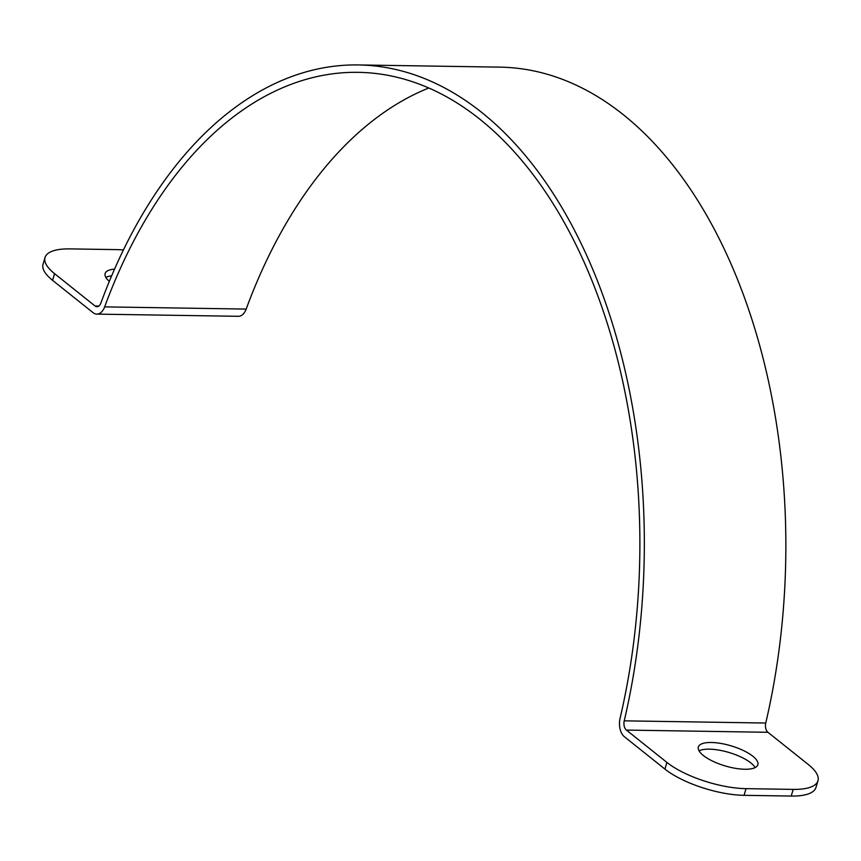 <?xml version="1.0" encoding="UTF-8"?>
<svg xmlns="http://www.w3.org/2000/svg" width="861" height="861" viewBox="0 0 861 861"><rect width="100%" height="100%" fill="white"/><g stroke="black" fill="none" stroke-linecap="round" stroke-linejoin="round"><path stroke-width="1.29" d="M755.162 767.582A31.05 10.472 16.6 0 0 729.095 752.514A31.05 10.472 16.6 0 0 699.035 750.846M744.862 769.26A31.05 10.472 -163.4 0 1 712.768 761.199A31.05 10.472 -163.4 0 1 698.336 747.004A31.05 10.472 -163.4 0 1 731.086 745.841A31.05 10.472 -163.4 0 1 757.852 764.751A31.05 10.472 -163.4 0 1 744.862 769.26M111.629 275.875A31.05 10.472 16.6 0 0 105.838 277.382M109.325 281.364A31.05 10.472 -163.4 0 1 105.139 273.54A31.05 10.472 -163.4 0 1 114.545 269.116M52.564 280.331L54.555 273.658A59.151 19.943 -163.4 0 1 45.041 257.493L43.05 264.166A59.151 19.943 16.6 0 0 52.564 280.331L93.085 312.672A14.788 8.922 -89.1 0 0 96.83 314.114A14.788 8.922 -89.1 0 0 104.655 306.871A479.125 289.016 90.9 0 1 358.23 72.335A479.125 289.016 90.9 0 1 620.081 718.268A14.788 8.922 -89.1 0 0 624.419 736.758L664.929 769.099A59.151 19.943 16.6 0 0 744.044 795.327L791.216 796.059A59.151 19.943 16.6 0 0 815.959 787.46L817.95 780.787A59.151 19.943 -163.4 0 1 793.207 789.386L791.216 796.059M45.041 257.493A59.151 19.943 -163.4 0 1 69.784 248.894L116.956 249.625A59.151 19.943 -163.4 0 1 123.414 249.948M54.555 273.658L95.065 305.999A7.394 4.456 -89.1 0 0 96.938 306.72A7.394 4.456 -89.1 0 0 100.855 303.104A486.519 293.472 90.9 0 1 358.348 64.941L499.864 67.136A486.519 293.472 90.9 0 1 765.752 723.036A7.394 4.456 -89.1 0 0 767.915 732.291L808.436 764.622A59.151 19.943 -163.4 0 1 817.95 780.787M744.044 795.327L746.035 788.654A59.151 19.943 -163.4 0 1 666.92 762.426L664.929 769.099M358.348 64.941A486.519 293.472 90.9 0 1 624.236 720.84A7.394 4.456 -89.1 0 0 626.399 730.085L666.92 762.426M428.767 88.016A479.125 289.016 -89.1 0 0 246.171 309.077A14.788 8.922 90.9 0 1 238.346 316.31L96.83 314.114M746.035 788.654L793.207 789.386M765.752 723.036L624.236 720.84M767.915 732.291L626.399 730.085M104.655 306.871L246.171 309.077M98.843 306.064L95.065 305.999"/></g></svg>
